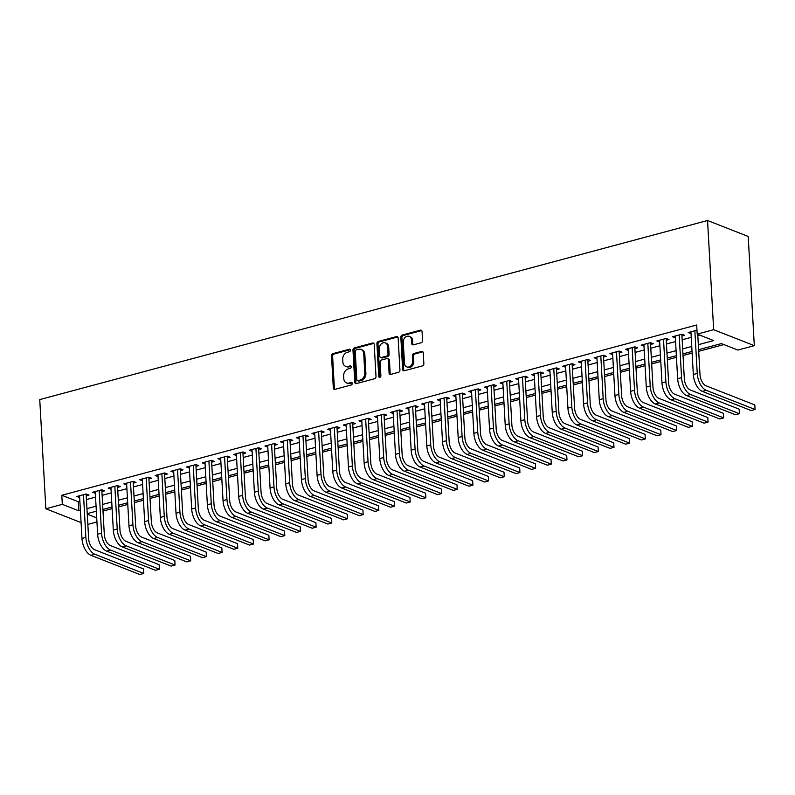 <?xml version="1.0" encoding="UTF-8"?>
<svg xmlns="http://www.w3.org/2000/svg" width="795" height="795" viewBox="0 0 795 795"><rect width="100%" height="100%" fill="white"/><g stroke="black" fill="none" stroke-linecap="round" stroke-linejoin="round"><path stroke-width="1.19" d="M350.436 350.207A1.322 1.034 -68.6 0 0 349.293 349.243L332.946 353.626A1.878 1.481 -68.6 0 0 331.505 355.822L333.304 387.98A1.878 1.481 -68.6 0 0 334.943 389.351L351.291 384.969A1.322 1.034 -68.6 0 0 351.151 382.465L349.035 383.031A6.022 4.74 -68.6 0 1 346.511 382.922A6.022 4.74 -68.6 0 1 343.788 378.639L343.639 375.956A6.022 4.74 -68.6 0 1 348.25 368.92L350.366 368.353A1.322 1.034 -68.6 0 0 350.217 365.859L348.111 366.425A6.022 4.74 -68.6 0 1 345.587 366.316A6.022 4.74 -68.6 0 1 342.864 362.023L342.715 359.35A6.022 4.74 -68.6 0 1 347.316 352.314L349.432 351.748A1.322 1.034 -68.6 0 0 350.436 350.207M421.121 342.764A1.878 1.481 -68.6 0 0 422.562 340.568L422.056 331.545A1.878 1.481 -68.6 0 0 420.416 330.173L402.26 335.043A1.878 1.481 -68.6 0 0 400.829 337.239L402.618 369.387A1.878 1.481 -68.6 0 0 404.257 370.768L422.413 365.899A1.878 1.481 -68.6 0 0 423.854 363.693L423.248 352.801A1.878 1.481 -68.6 0 0 421.608 351.43L413.837 353.507A1.878 1.481 -68.6 0 0 412.396 355.713L412.704 361.109A5.028 3.965 -68.6 0 1 410.866 365.809A5.028 3.965 -68.6 0 1 406.742 366.902A5.028 3.965 -68.6 0 1 404.466 363.325L403.284 342.148A5.028 3.965 -68.6 0 1 405.122 337.458A5.028 3.965 -68.6 0 1 409.246 336.365A5.028 3.965 -68.6 0 1 411.522 339.942L411.721 343.47A1.878 1.481 -68.6 0 0 413.35 344.851L421.121 342.764M62.318 504.358L61.801 495.265L696.688 325.006L697.195 334.109L713.662 329.696L707.55 220.503L39.75 399.587L45.852 508.77L62.318 504.358L78.794 510.827L80.384 510.4M374.207 344.374A1.878 1.481 -68.6 0 0 372.567 343.003L354.411 347.872A1.878 1.481 -68.6 0 0 352.97 350.068L354.769 382.226A1.878 1.481 -68.6 0 0 356.408 383.597L374.564 378.728A1.878 1.481 -68.6 0 0 376.005 376.532L374.207 344.374M378.341 341.453L396.496 336.583A1.878 1.481 -68.6 0 1 398.136 337.964L399.935 370.112A1.878 1.481 -68.6 0 1 398.494 372.308L390.723 374.395A1.878 1.481 -68.6 0 1 389.083 373.024L388.358 359.986A1.878 1.481 -68.6 0 0 386.718 358.605L381.56 359.986A1.878 1.481 -68.6 0 0 380.119 362.192L380.885 375.767A1.322 1.034 -68.6 0 1 378.728 376.343L376.9 343.659A1.878 1.481 -68.6 0 1 378.341 341.453L379.434 341.89L397.589 337.02L396.496 336.583M86.238 495.792L88.98 495.056L86.228 493.973L76.827 496.497L79.669 497.551M101.909 491.588L104.652 490.853L101.909 489.77L92.498 492.294L95.34 493.347M117.581 487.385L120.333 486.649L117.581 485.566L108.18 488.09L111.022 489.144M133.262 483.181L136.005 482.446L133.262 481.363L123.851 483.887L126.693 484.94M148.933 478.978L151.676 478.242L148.933 477.159L139.532 479.683L142.375 480.736M164.615 474.774L167.357 474.039L164.615 472.955L155.204 475.48L158.046 476.533M180.286 470.57L183.029 469.835L180.286 468.752L170.885 471.276L173.727 472.329M195.968 466.367L198.71 465.632L195.968 464.548L186.557 467.072L189.399 468.126M211.639 462.163L214.382 461.428L211.639 460.345L202.238 462.869L205.08 463.922M227.32 457.96L230.063 457.224L227.32 456.141L217.91 458.665L220.752 459.719M242.992 453.756L245.734 453.021L242.992 451.938L233.591 454.462L236.433 455.515M258.673 449.553L261.416 448.817L258.663 447.734L249.262 450.258L252.104 451.312M274.345 445.349L277.087 444.614L274.345 443.531L264.934 446.055L267.786 447.108M290.026 441.146L292.769 440.4L290.016 439.327L280.615 441.851L283.457 442.904M305.697 436.932L308.44 436.197L305.697 435.123L296.287 437.647L299.139 438.701M321.379 432.728L324.122 431.993L321.369 430.92L311.968 433.444L314.81 434.497M337.05 428.525L339.793 427.79L337.05 426.716L327.639 429.24L330.481 430.294M352.732 424.321L355.474 423.586L352.722 422.513L343.321 425.037L346.163 426.09M368.403 420.118L371.146 419.382L368.403 418.309L358.992 420.833L361.834 421.887M384.084 415.914L386.827 415.179L384.074 414.106L374.674 416.63L377.516 417.683M399.756 411.711L402.499 410.975L399.756 409.902L390.345 412.426L393.187 413.479M415.437 407.507L418.18 406.772L415.427 405.698L406.026 408.223L408.868 409.276M431.109 403.303L433.851 402.568L431.109 401.495L421.698 404.019L424.54 405.072M446.78 399.1L449.533 398.365L446.78 397.291L437.379 399.815L440.221 400.869M462.461 394.896L465.204 394.161L462.461 393.088L453.051 395.612L455.893 396.655M478.133 390.693L480.876 389.957L478.133 388.884L468.732 391.408L471.574 392.452M493.814 386.489L496.557 385.754L493.814 384.681L484.403 387.205L487.246 388.248M509.486 382.286L512.228 381.55L509.486 380.477L500.085 383.001L502.927 384.045M525.167 378.082L527.91 377.347L525.167 376.274L515.756 378.798L518.598 379.841M540.839 373.879L543.581 373.143L540.839 372.07L531.438 374.594L534.28 375.637M556.52 369.675L559.263 368.94L556.52 367.866L547.109 370.381L549.951 371.434M572.191 365.471L574.934 364.736L572.191 363.663L562.79 366.177L565.633 367.23M587.873 361.268L590.615 360.533L587.863 359.459L578.462 361.973L581.304 363.027M603.544 357.064L606.287 356.329L603.544 355.256L594.133 357.77L596.985 358.823M619.226 352.861L621.968 352.125L619.216 351.052L609.815 353.566L612.657 354.62M634.897 348.657L637.64 347.922L634.897 346.849L625.486 349.363L628.338 350.416M650.578 344.454L653.321 343.718L650.568 342.645L641.168 345.159L644.01 346.213M666.25 340.25L668.993 339.515L666.25 338.441L656.839 340.956L659.681 342.009M681.931 336.047L684.674 335.311L681.921 334.238L672.52 336.752L675.362 337.805M61.801 495.265L78.288 501.734L79.878 501.307M86.446 499.548L95.549 497.104M102.118 495.345L111.23 492.9M117.799 491.141L126.902 488.696M133.471 486.938L142.583 484.493M149.152 482.734L158.255 480.289M164.823 478.52L173.936 476.086M180.505 474.317L189.608 471.882M196.176 470.113L205.289 467.679M211.848 465.91L220.96 463.475M227.529 461.706L236.642 459.272M243.2 457.503L252.313 455.068M258.882 453.299L267.995 450.864M274.553 449.096L283.666 446.661M290.235 444.892L299.347 442.447M305.906 440.688L315.019 438.244M321.587 436.485L330.7 434.04M337.259 432.281L346.372 429.837M352.94 428.078L362.053 425.633M368.612 423.874L377.724 421.43M384.293 419.671L393.406 417.226M399.965 415.467L409.077 413.022M415.646 411.263L424.749 408.819M431.317 407.06L440.43 404.615M446.999 402.856L456.101 400.412M462.67 398.653L471.783 396.208M478.352 394.449L487.454 392.005M494.023 390.246L503.136 387.801M509.704 386.042L518.807 383.597M525.376 381.839L534.488 379.394M541.047 377.635L550.16 375.19M556.729 373.431L565.841 370.987M572.4 369.228L581.513 366.783M588.081 365.024L597.194 362.58M603.753 360.821L612.865 358.376M619.434 356.617L628.547 354.173M635.106 352.414L644.218 349.969M650.787 348.21L659.9 345.765M666.458 344.006L675.571 341.562M682.14 339.803L691.253 337.358M697.811 335.599L699.699 335.092M696.976 330.193L688.192 332.548L691.034 333.602M103.002 511.076L112.105 508.631M118.674 506.872L127.786 504.428M134.355 502.669L143.458 500.224M150.026 498.465L159.139 496.02M165.708 494.261L174.811 491.817M181.379 490.058L190.492 487.613M197.061 485.854L206.163 483.41M212.732 481.651L221.845 479.206M228.404 477.447L237.516 475.003M244.085 473.244L253.198 470.799M259.756 469.04L268.869 466.595M275.438 464.837L284.55 462.392M291.109 460.633L300.222 458.188M306.791 456.429L315.903 453.985M322.462 452.226L331.575 449.781M338.143 448.022L347.256 445.578M353.815 443.819L362.927 441.374M369.496 439.615L378.609 437.171M385.168 435.412L394.28 432.967M400.849 431.208L409.962 428.763M416.52 427.004L425.633 424.56M432.202 422.801L441.305 420.356M447.873 418.597L456.986 416.153M463.555 414.384L472.657 411.949M479.226 410.18L488.339 407.746M494.907 405.977L504.01 403.542M510.579 401.773L519.692 399.338M526.26 397.57L535.363 395.135M541.932 393.366L551.044 390.931M557.603 389.162L566.716 386.728M573.284 384.959L582.397 382.524M588.956 380.755L598.069 378.311M604.637 376.552L613.75 374.107M620.309 372.348L629.421 369.904M635.99 368.145L645.103 365.7M651.662 363.941L660.774 361.496M667.343 359.738L676.456 357.293M683.014 355.534L692.127 353.089M698.696 351.33L723.867 344.583M698.606 349.701L721.363 343.599L737.84 350.068L754.306 345.656L748.204 236.463L707.55 220.503M96.94 521.937L87.828 524.382M754.306 345.656L713.662 329.696M698.318 344.702L713.681 340.578L697.195 334.109M86.953 508.641L96.066 506.196M102.625 504.437L111.737 501.993M118.306 500.234L127.419 497.789M133.977 496.03L143.09 493.586M149.659 491.827L158.771 489.382M165.33 487.623L174.443 485.179M181.012 483.42L190.124 480.975M196.683 479.216L205.796 476.771M212.364 475.012L221.467 472.568M228.036 470.809L237.148 468.364M243.717 466.605L252.82 464.161M259.389 462.402L268.501 459.957M275.07 458.198L284.173 455.754M290.741 453.995L299.854 451.55M306.423 449.791L315.526 447.347M322.094 445.588L331.207 443.143M337.766 441.384L346.878 438.939M353.447 437.18L362.56 434.736M369.118 432.977L378.231 430.532M384.8 428.773L393.913 426.329M400.471 424.57L409.584 422.125M416.153 420.366L425.265 417.922M431.824 416.163L440.937 413.718M447.505 411.959L456.618 409.514M463.177 407.755L472.29 405.311M478.858 403.552L487.971 401.107M494.53 399.348L503.642 396.904M510.211 395.145L519.324 392.7M525.883 390.941L534.995 388.497M541.564 386.738L550.667 384.293M557.235 382.534L566.348 380.09M572.917 378.331L582.019 375.886M588.588 374.127L597.701 371.682M604.27 369.923L613.372 367.479M619.941 365.72L629.054 363.275M635.622 361.516L644.725 359.072M651.294 357.313L660.406 354.868M666.965 353.109L676.078 350.665M682.647 348.906L691.759 346.461M45.852 508.77L81.07 522.603M87.261 514.156L96.712 517.873M692.038 351.46L682.925 353.904M676.356 355.673L667.253 358.108M660.685 359.877L651.572 362.311M645.003 364.08L635.901 366.515M629.332 368.284L620.219 370.718M613.66 372.487L604.548 374.922M597.979 376.691L588.866 379.126M582.308 380.894L573.195 383.329M566.626 385.098L557.514 387.533M550.955 389.302L541.842 391.736M535.274 393.505L526.161 395.95M519.602 397.709L510.489 400.153M503.921 401.912L494.808 404.357M488.249 406.116L479.137 408.56M472.568 410.319L463.455 412.764M456.896 414.523L447.784 416.968M441.215 418.727L432.102 421.171M425.544 422.93L416.431 425.375M409.862 427.134L400.76 429.578M394.191 431.337L385.078 433.782M378.509 435.541L369.407 437.985M362.838 439.744L353.725 442.189M347.157 443.948L338.054 446.392M331.485 448.151L322.373 450.596M315.804 452.355L306.701 454.8M300.132 456.559L291.02 459.003M284.461 460.762L275.348 463.207M268.78 464.966L259.667 467.41M253.108 469.169L243.995 471.614M237.427 473.373L228.314 475.817M221.755 477.576L212.643 480.021M206.074 481.78L196.961 484.225M190.403 485.984L181.29 488.428M174.721 490.187L165.608 492.632M159.05 494.391L149.937 496.835M143.368 498.594L134.256 501.039M127.697 502.798L118.584 505.242M112.016 507.001L102.903 509.446M96.344 511.205L87.231 513.649M78.288 501.734L78.794 510.827M79.57 497.581L79.47 495.792M95.251 493.377L95.152 491.588M110.922 489.163L110.823 487.385M126.604 484.96L126.494 483.181M142.275 480.756L142.176 478.978M157.947 476.553L157.847 474.774M173.628 472.349L173.529 470.56M189.299 468.146L189.2 466.357M204.981 463.942L204.881 462.153M220.652 459.739L220.553 457.95M236.334 455.535L236.234 453.746M252.005 451.331L251.906 449.543M267.686 447.128L267.587 445.339M283.358 442.924L283.259 441.136M299.039 438.721L298.94 436.932M314.711 434.517L314.611 432.728M330.392 430.314L330.293 428.525M346.064 426.11L345.964 424.321M361.745 421.906L361.646 420.118M377.416 417.703L377.317 415.914M393.098 413.499L392.998 411.711M408.769 409.296L408.67 407.507M424.451 405.092L424.351 403.303M440.122 400.889L440.023 399.1M455.803 396.685L455.694 394.896M471.475 392.482L471.375 390.693M487.146 388.278L487.047 386.489M502.828 384.074L502.728 382.286M518.499 379.871L518.4 378.082M534.18 375.667L534.081 373.879M549.852 371.464L549.752 369.675M565.533 367.26L565.434 365.471M581.205 363.057L581.105 361.268M596.886 358.853L596.787 357.064M612.557 354.649L612.458 352.861M628.239 350.446L628.139 348.657M643.91 346.242L643.811 344.454M659.592 342.039L659.492 340.25M675.263 337.835L675.164 336.047M690.944 333.632L690.845 331.843M345.587 366.316L346.69 366.743A6.022 4.74 -68.6 0 0 349.204 366.853L348.111 366.425M351.231 366.306L349.204 366.853M346.511 382.922L347.614 383.359A6.022 4.74 -68.6 0 0 350.138 383.468L349.035 383.031M352.165 382.922L350.138 383.468M350.307 349.701L334.039 354.063A1.878 1.481 -68.6 0 0 332.608 356.259L334.397 388.407A1.878 1.481 -68.6 0 0 334.765 389.391M373.849 343.4A1.878 1.481 -68.6 0 0 373.67 343.43L355.504 348.299A1.878 1.481 -68.6 0 0 354.073 350.506L355.872 382.653A1.878 1.481 -68.6 0 0 356.23 383.637M356.24 349.919A1.322 1.034 -68.6 0 0 355.236 351.46L356.816 379.682A1.322 1.034 -68.6 0 0 357.959 380.646L360.195 380.04A6.022 4.74 -68.6 0 0 364.796 373.004L363.713 353.715A6.022 4.74 -68.6 0 0 360.99 349.432A6.022 4.74 -68.6 0 0 358.475 349.323L356.24 349.919M357.412 380.616L358.505 381.053A1.322 1.034 -68.6 0 0 359.062 381.073L357.959 380.646M360.99 349.432L362.093 349.86A6.022 4.74 -68.6 0 1 364.816 354.143L365.889 373.441A6.022 4.74 -68.6 0 1 361.288 380.477L359.062 381.073M387.503 358.644L388.596 359.072A1.878 1.481 -68.6 0 1 389.451 360.413L390.176 373.451A1.878 1.481 -68.6 0 0 390.544 374.435M379.434 341.89A1.878 1.481 -68.6 0 0 377.993 344.086L379.821 376.77A1.322 1.034 -68.6 0 0 379.96 377.277M387.592 346.451A5.028 3.965 -68.6 0 0 385.317 342.874A5.028 3.965 -68.6 0 0 381.193 343.967A5.028 3.965 -68.6 0 0 379.364 348.657L379.781 356.12A1.878 1.481 -68.6 0 0 381.421 357.492L386.579 356.11A1.878 1.481 -68.6 0 0 388.01 353.904L387.592 346.451L388.695 346.878A5.028 3.965 -68.6 0 0 386.42 343.301L385.317 342.874M380.636 357.452L381.729 357.889A1.878 1.481 -68.6 0 0 382.514 357.919L381.421 357.492M388.695 346.878L389.113 354.341A1.878 1.481 -68.6 0 1 387.672 356.538L382.514 357.919M409.246 336.365L410.339 336.792A5.028 3.965 -68.6 0 1 412.615 340.379L412.814 343.907A1.878 1.481 -68.6 0 0 413.171 344.881M406.742 366.902L407.845 367.33A5.028 3.965 -68.6 0 0 411.969 366.237A5.028 3.965 -68.6 0 0 413.798 361.546L412.704 361.109M422.89 351.817A1.878 1.481 -68.6 0 0 422.711 351.857L414.94 353.944A1.878 1.481 -68.6 0 0 413.499 356.14L413.798 361.546M421.698 330.561A1.878 1.481 -68.6 0 0 421.519 330.601L403.363 335.47A1.878 1.481 -68.6 0 0 401.922 337.666L403.721 369.824A1.878 1.481 -68.6 0 0 404.079 370.798M90.958 555.317L94.873 554.274L143.706 573.443L139.781 574.497L90.958 555.317A14.38 7.652 -105 0 1 81.955 538.434L79.57 495.762M94.873 554.274A14.38 7.652 -105 0 1 85.87 537.39L83.485 494.709M86.128 494.003L88.623 538.463A9.58 5.098 75 0 0 94.625 549.723L143.448 568.892L143.706 573.443L143.448 568.892M106.629 551.114L110.555 550.07L159.378 569.24L155.462 570.293L106.629 551.114A14.38 7.652 -105 0 1 97.626 534.23L95.241 491.558M110.555 550.07A14.38 7.652 -105 0 1 101.551 533.187L99.166 490.505M101.81 489.8L104.294 534.26A9.58 5.098 75 0 0 110.296 545.519L159.129 564.688L159.378 569.24L159.129 564.688M122.311 546.91L126.226 545.857L175.059 565.036L171.134 566.09L122.311 546.91A14.38 7.652 -105 0 1 113.307 530.027L110.922 487.355M126.226 545.857A14.38 7.652 -105 0 1 117.223 528.983L114.838 486.302M117.481 485.596L119.975 530.056A9.58 5.098 75 0 0 125.968 541.316L174.801 560.485L175.059 565.036L174.801 560.485M137.982 542.707L141.908 541.653L190.73 560.833L186.815 561.886L137.982 542.707A14.38 7.652 -105 0 1 128.979 525.823L126.594 483.151M141.908 541.653A14.38 7.652 -105 0 1 132.904 524.77L130.519 482.098M133.162 481.392L135.647 525.853A9.58 5.098 75 0 0 141.649 537.112L190.482 556.281L190.73 560.833L190.482 556.281M153.664 538.503L157.579 537.45L206.412 556.629L202.487 557.683L153.664 538.503A14.38 7.652 -105 0 1 144.66 521.619L142.275 478.948M157.579 537.45A14.38 7.652 -105 0 1 148.576 520.566L146.191 477.894M148.834 477.189L151.328 521.649A9.58 5.098 75 0 0 157.321 532.908L206.153 552.078L206.412 556.629L206.153 552.078M169.335 534.3L173.26 533.246L222.083 552.426L218.168 553.479L169.335 534.3A14.38 7.652 -105 0 1 160.332 517.416L157.947 474.744M173.26 533.246A14.38 7.652 -105 0 1 164.257 516.362L161.872 473.691M164.515 472.985L167 517.446A9.58 5.098 75 0 0 173.002 528.705L221.835 547.874L222.083 552.426L221.835 547.874M185.016 530.096L188.932 529.043L237.765 548.222L233.839 549.275L185.016 530.096A14.38 7.652 -105 0 1 176.013 513.212L173.628 470.541M188.932 529.043A14.38 7.652 -105 0 1 179.928 512.159L177.543 469.487M180.187 468.782L182.671 513.242A9.58 5.098 75 0 0 188.673 524.501L237.506 543.671L237.765 548.222L237.506 543.671M200.688 525.893L204.603 524.839L253.436 544.019L249.521 545.072L200.688 525.893A14.38 7.652 -105 0 1 191.684 509.009L189.299 466.337M204.603 524.839A14.38 7.652 -105 0 1 195.61 507.955L193.225 465.284M195.868 464.578L198.352 509.038A9.58 5.098 75 0 0 204.355 520.298L253.178 539.467L253.436 544.019L253.178 539.467M216.369 521.689L220.285 520.636L269.117 539.815L265.192 540.858L216.369 521.689A14.38 7.652 -105 0 1 207.366 504.805L204.981 462.134M220.285 520.636A14.38 7.652 -105 0 1 211.281 503.752L208.896 461.08M211.54 460.375L214.024 504.835A9.58 5.098 75 0 0 220.026 516.094L268.859 535.264L269.117 539.815L268.859 535.264M232.041 517.485L235.956 516.432L284.789 535.611L280.873 536.655L232.041 517.485A14.38 7.652 -105 0 1 223.037 500.602L220.652 457.93M235.956 516.432A14.38 7.652 -105 0 1 226.963 499.548L224.568 456.877M227.221 456.171L229.705 500.631A9.58 5.098 75 0 0 235.708 511.891L284.531 531.06L284.789 535.611L284.531 531.06M247.722 513.282L251.637 512.228L300.46 531.408L296.545 532.451L247.722 513.282A14.38 7.652 -105 0 1 238.719 496.398L236.334 453.726M251.637 512.228A14.38 7.652 -105 0 1 242.634 495.345L240.249 452.673M242.892 451.967L245.377 496.428A9.58 5.098 75 0 0 251.379 507.687L300.212 526.856L300.46 531.408L300.212 526.856M263.393 509.078L267.309 508.025L316.142 527.204L312.226 528.248L263.393 509.078A14.38 7.652 -105 0 1 254.39 492.194L252.005 449.523M267.309 508.025A14.38 7.652 -105 0 1 258.315 491.141L255.92 448.469M258.574 447.764L261.058 492.224A9.58 5.098 75 0 0 267.06 503.483L315.883 522.653L316.142 527.204L315.883 522.653M279.065 504.875L282.99 503.821L331.813 523.001L327.898 524.044L279.065 504.875A14.38 7.652 -105 0 1 270.071 487.991L267.686 445.319M282.99 503.821A14.38 7.652 -105 0 1 273.987 486.938L271.602 444.266M274.245 443.56L276.73 488.021A9.58 5.098 75 0 0 282.732 499.28L331.565 518.449L331.813 523.001L331.565 518.449M294.746 500.671L298.662 499.618L347.495 518.797L343.579 519.841L294.746 500.671A14.38 7.652 -105 0 1 285.743 483.787L283.358 441.116M298.662 499.618A14.38 7.652 -105 0 1 289.658 482.734L287.273 440.062M289.927 439.357L292.411 483.817A9.58 5.098 75 0 0 298.413 495.066L347.236 514.246L347.495 518.797L347.236 514.246M310.418 496.468L314.343 495.414L363.166 514.594L359.251 515.637L310.418 496.468A14.38 7.652 -105 0 1 301.424 479.584L299.029 436.912M314.343 495.414A14.38 7.652 -105 0 1 305.34 478.53L302.955 435.859M305.598 435.153L308.082 479.614A9.58 5.098 75 0 0 314.085 490.863L362.918 510.042L363.166 514.594L362.918 510.042M326.099 492.264L330.014 491.211L378.847 510.39L374.922 511.433L326.099 492.264A14.38 7.652 -105 0 1 317.096 475.38L314.711 432.709M330.014 491.211A14.38 7.652 -105 0 1 321.011 474.327L318.626 431.655M321.279 430.95L323.764 475.41A9.58 5.098 75 0 0 329.766 486.659L378.589 505.839L378.847 510.39L378.589 505.839M341.771 488.06L345.696 487.007L394.519 506.186L390.603 507.23L341.771 488.06A14.38 7.652 -105 0 1 332.777 471.177L330.382 428.505M345.696 487.007A14.38 7.652 -105 0 1 336.692 470.123L334.307 427.452M336.951 426.746L339.435 471.206A9.58 5.098 75 0 0 345.437 482.456L394.27 501.635L394.519 506.186L394.27 501.635M357.452 483.857L361.367 482.803L410.2 501.983L406.275 503.026L357.452 483.857A14.38 7.652 -105 0 1 348.448 466.973L346.064 424.301M361.367 482.803A14.38 7.652 -105 0 1 352.364 465.92L349.979 423.248M352.632 422.543L355.117 467.003A9.58 5.098 75 0 0 361.119 478.252L409.942 497.432L410.2 501.983L409.942 497.432M373.123 479.653L377.049 478.6L425.872 497.779L421.956 498.823L373.123 479.653A14.38 7.652 -105 0 1 364.12 462.769L361.735 420.098M377.049 478.6A14.38 7.652 -105 0 1 368.045 461.716L365.66 419.045M368.304 418.339L370.788 462.799A9.58 5.098 75 0 0 376.79 474.049L425.623 493.228L425.872 497.779L425.623 493.228M388.805 475.45L392.72 474.396L441.553 493.576L437.628 494.619L388.805 475.45A14.38 7.652 -105 0 1 379.801 458.566L377.416 415.894M392.72 474.396A14.38 7.652 -105 0 1 383.717 457.513L381.332 414.841M383.985 414.125L386.469 458.596A9.58 5.098 75 0 0 392.472 469.845L441.295 489.024L441.553 493.576L441.295 489.024M404.476 471.246L408.401 470.193L457.224 489.372L453.309 490.416L404.476 471.246A14.38 7.652 -105 0 1 395.473 454.362L393.088 411.691M408.401 470.193A14.38 7.652 -105 0 1 399.398 453.309L397.013 410.637M399.656 409.922L402.141 454.392A9.58 5.098 75 0 0 408.143 465.641L456.976 484.821L457.224 489.372L456.976 484.821M420.158 467.043L424.073 465.989L472.906 485.169L468.98 486.212L420.158 467.043A14.38 7.652 -105 0 1 411.154 450.159L408.769 407.487M424.073 465.989A14.38 7.652 -105 0 1 415.07 449.105L412.684 406.434M415.328 405.718L417.822 450.189A9.58 5.098 75 0 0 423.824 461.438L472.647 480.617L472.906 485.169L472.647 480.617M435.829 462.839L439.754 461.786L488.577 480.955L484.662 482.009L435.829 462.839A14.38 7.652 -105 0 1 426.826 445.955L424.441 403.284M439.754 461.786A14.38 7.652 -105 0 1 430.751 444.902L428.366 402.23M431.009 401.515L433.494 445.985A9.58 5.098 75 0 0 439.496 457.234L488.329 476.414L488.577 480.955L488.329 476.414M451.51 458.635L455.426 457.582L504.259 476.752L500.333 477.805L451.51 458.635A14.38 7.652 -105 0 1 442.507 441.752L440.122 399.08M455.426 457.582A14.38 7.652 -105 0 1 446.422 440.698L444.037 398.027M446.681 397.311L449.175 441.781A9.58 5.098 75 0 0 455.167 453.031L504 472.21L504.259 476.752L504 472.21M467.182 454.432L471.107 453.379L519.93 472.548L516.015 473.601L467.182 454.432A14.38 7.652 -105 0 1 458.178 437.548L455.793 394.877M471.107 453.379A14.38 7.652 -105 0 1 462.104 436.495L459.719 393.823M462.362 393.108L464.846 437.578A9.58 5.098 75 0 0 470.849 448.827L519.682 468.007L519.93 472.548L519.682 468.007M482.863 450.228L486.779 449.175L535.611 468.344L531.686 469.398L482.863 450.228A14.38 7.652 -105 0 1 473.86 433.345L471.475 390.673M486.779 449.175A14.38 7.652 -105 0 1 477.775 432.291L475.39 389.62M478.034 388.904L480.528 433.374A9.58 5.098 75 0 0 486.52 444.624L535.353 463.803L535.611 468.344L535.353 463.803M498.535 446.025L502.46 444.971L551.283 464.141L547.367 465.194L498.535 446.025A14.38 7.652 -105 0 1 489.531 429.141L487.146 386.469M502.46 444.971A14.38 7.652 -105 0 1 493.457 428.088L491.072 385.416M493.715 384.701L496.199 429.171A9.58 5.098 75 0 0 502.202 440.42L551.024 459.599L551.283 464.141L551.024 459.599M514.216 441.821L518.131 440.768L566.964 459.937L563.039 460.991L514.216 441.821A14.38 7.652 -105 0 1 505.213 424.937L502.828 382.266M518.131 440.768A14.38 7.652 -105 0 1 509.128 423.884L506.743 381.212M509.386 380.497L511.871 424.967A9.58 5.098 75 0 0 517.873 436.216L566.706 455.396L566.964 459.937L566.706 455.396M529.887 437.618L533.803 436.564L582.636 455.734L578.72 456.787L529.887 437.618A14.38 7.652 -105 0 1 520.884 420.734L518.499 378.062M533.803 436.564A14.38 7.652 -105 0 1 524.809 419.68L522.424 377.009M525.068 376.293L527.552 420.764A9.58 5.098 75 0 0 533.554 432.013L582.377 451.192L582.636 455.734L582.377 451.192M545.569 433.414L549.484 432.361L598.317 451.53L594.392 452.584L545.569 433.414A14.38 7.652 -105 0 1 536.565 416.53L534.18 373.849M549.484 432.361A14.38 7.652 -105 0 1 540.481 415.477L538.096 372.805M540.739 372.09L543.223 416.56A9.58 5.098 75 0 0 549.226 427.809L598.059 446.989L598.317 451.53L598.059 446.989M561.24 429.211L565.156 428.157L613.988 447.327L610.073 448.38L561.24 429.211A14.38 7.652 -105 0 1 552.237 412.327L549.852 369.645M565.156 428.157A14.38 7.652 -105 0 1 556.162 411.273L553.767 368.602M556.42 367.886L558.905 412.357A9.58 5.098 75 0 0 564.907 423.606L613.73 442.785L613.988 447.327L613.73 442.785M576.922 425.007L580.837 423.954L629.66 443.123L625.745 444.176L576.922 425.007A14.38 7.652 -105 0 1 567.918 408.123L565.533 365.442M580.837 423.954A14.38 7.652 -105 0 1 571.834 407.07L569.449 364.398M572.092 363.683L574.576 408.153A9.58 5.098 75 0 0 580.579 419.402L629.411 438.582L629.66 443.123L629.411 438.582M592.593 420.803L596.508 419.75L645.341 438.92L641.426 439.973L592.593 420.803A14.38 7.652 -105 0 1 583.59 403.92L581.205 361.238M596.508 419.75A14.38 7.652 -105 0 1 587.515 402.866L585.12 360.195M587.773 359.479L590.258 403.949A9.58 5.098 75 0 0 596.26 415.199L645.083 434.378L645.341 438.92L645.083 434.378M608.264 416.6L612.19 415.547L661.013 434.716L657.097 435.769L608.264 416.6A14.38 7.652 -105 0 1 599.271 399.716L596.886 357.034M612.19 415.547A14.38 7.652 -105 0 1 603.186 398.663L600.801 355.991M603.445 355.276L605.929 399.736A9.58 5.098 75 0 0 611.931 410.995L660.764 430.165L661.013 434.716L660.764 430.165M623.946 412.396L627.861 411.343L676.694 430.512L672.779 431.566L623.946 412.396A14.38 7.652 -105 0 1 614.942 395.512L612.557 352.831M627.861 411.343A14.38 7.652 -105 0 1 618.858 394.459L616.473 351.788M619.126 351.072L621.611 395.532A9.58 5.098 75 0 0 627.613 406.792L676.436 425.961L676.694 430.512L676.436 425.961M639.617 408.193L643.543 407.139L692.365 426.309L688.45 427.362L639.617 408.193A14.38 7.652 -105 0 1 630.624 391.309L628.229 348.627M643.543 407.139A14.38 7.652 -105 0 1 634.539 390.256L632.154 347.584M634.798 346.868L637.282 391.329A9.58 5.098 75 0 0 643.284 402.588L692.117 421.757L692.365 426.309L692.117 421.757M655.299 403.989L659.214 402.936L708.047 422.105L704.122 423.159L655.299 403.989A14.38 7.652 -105 0 1 646.295 387.105L643.91 344.424M659.214 402.936A14.38 7.652 -105 0 1 650.211 386.052L647.826 343.38M650.479 342.665L652.963 387.125A9.58 5.098 75 0 0 658.966 398.384L707.788 417.554L708.047 422.105L707.788 417.554M670.97 399.786L674.895 398.732L723.718 417.902L719.803 418.955L670.97 399.786A14.38 7.652 -105 0 1 661.977 382.902L659.582 340.22M674.895 398.732A14.38 7.652 -105 0 1 665.892 381.848L663.507 339.177M666.15 338.461L668.635 382.922A9.58 5.098 75 0 0 674.637 394.181L723.47 413.35L723.718 417.902L723.47 413.35M686.651 395.582L690.567 394.529L739.4 413.698L735.474 414.752L686.651 395.582A14.38 7.652 -105 0 1 677.648 378.698L675.263 336.017M690.567 394.529A14.38 7.652 -105 0 1 681.563 377.645L679.178 334.973M681.832 334.258L684.316 378.718A9.58 5.098 75 0 0 690.318 389.977L739.141 409.147L739.4 413.698L739.141 409.147M702.323 391.378L706.248 390.325L755.071 409.495L751.156 410.548L702.323 391.378A14.38 7.652 -105 0 1 693.319 374.495L690.934 331.813M706.248 390.325A14.38 7.652 -105 0 1 697.245 373.441L694.86 330.77M697.742 334.327L699.988 374.515A9.58 5.098 75 0 0 705.99 385.774L754.823 404.943L755.071 409.495L754.823 404.943M350.267 349.621L349.293 349.243M352.125 382.852L351.151 382.465M351.191 366.237L350.217 365.859M334.397 388.407L333.304 387.98M332.608 356.259L331.505 355.822M334.039 354.063L332.946 353.626M355.872 382.653L354.769 382.226M354.073 350.506L352.97 350.068M355.504 348.299L354.411 347.872M373.67 343.43L372.567 343.003M361.288 380.477L360.195 380.04M365.889 373.441L364.796 373.004M364.816 354.143L363.713 353.715M390.176 373.451L389.083 373.024M389.451 360.413L388.358 359.986M379.821 376.77L378.728 376.343M377.993 344.086L376.9 343.659M387.672 356.538L386.579 356.11M389.113 354.341L388.01 353.904M412.814 343.907L411.721 343.47M412.615 340.379L411.522 339.942M413.499 356.14L412.396 355.713M414.94 353.944L413.837 353.507M422.711 351.857L421.608 351.43M403.721 369.824L402.618 369.387M401.922 337.666L400.829 337.239M403.363 335.47L402.26 335.043M421.519 330.601L420.416 330.173M81.955 538.434L85.87 537.39M97.626 534.23L101.551 533.187M113.307 530.027L117.223 528.983M128.979 525.823L132.904 524.77M144.66 521.619L148.576 520.566M160.332 517.416L164.257 516.362M176.013 513.212L179.928 512.159M191.684 509.009L195.61 507.955M207.366 504.805L211.281 503.752M223.037 500.602L226.963 499.548M238.719 496.398L242.634 495.345M254.39 492.194L258.315 491.141M270.071 487.991L273.987 486.938M285.743 483.787L289.658 482.734M301.424 479.584L305.34 478.53M317.096 475.38L321.011 474.327M332.777 471.177L336.692 470.123M348.448 466.973L352.364 465.92M364.12 462.769L368.045 461.716M379.801 458.566L383.717 457.513M395.473 454.362L399.398 453.309M411.154 450.159L415.07 449.105M426.826 445.955L430.751 444.902M442.507 441.752L446.422 440.698M458.178 437.548L462.104 436.495M473.86 433.345L477.775 432.291M489.531 429.141L493.457 428.088M505.213 424.937L509.128 423.884M520.884 420.734L524.809 419.68M536.565 416.53L540.481 415.477M552.237 412.327L556.162 411.273M567.918 408.123L571.834 407.07M583.59 403.92L587.515 402.866M599.271 399.716L603.186 398.663M614.942 395.512L618.858 394.459M630.624 391.309L634.539 390.256M646.295 387.105L650.211 386.052M661.977 382.902L665.892 381.848M677.648 378.698L681.563 377.645M693.319 374.495L697.245 373.441"/></g></svg>
